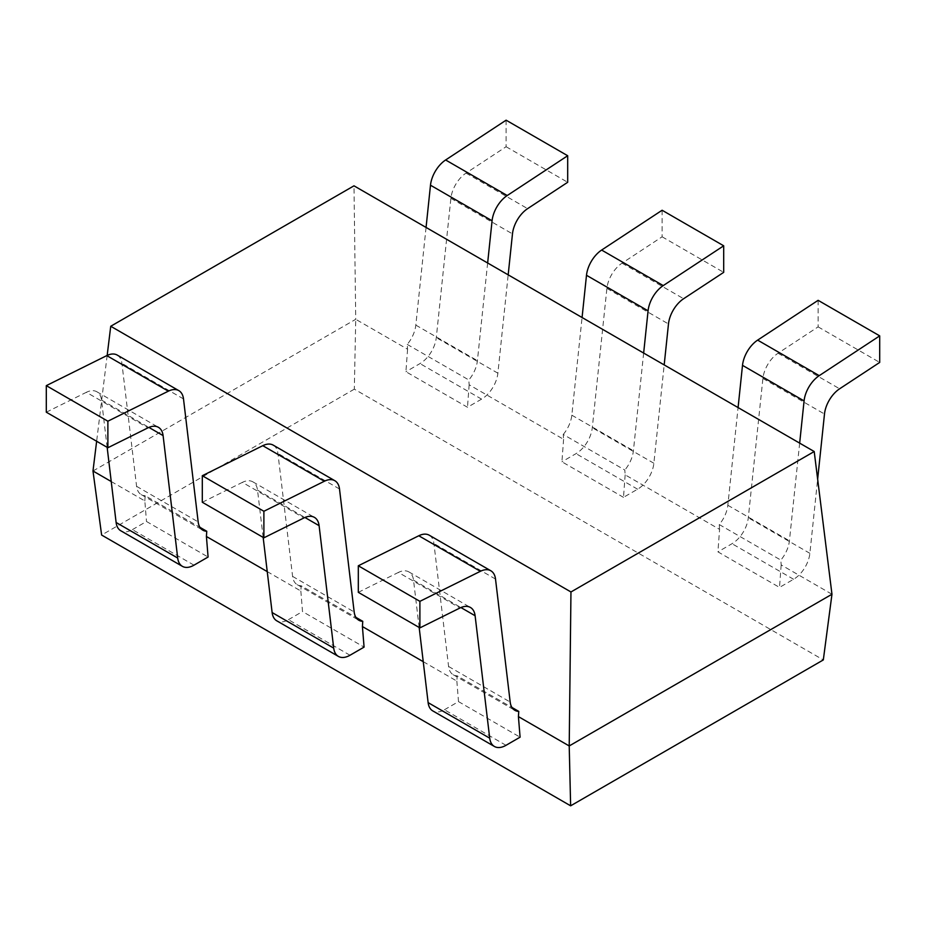 <?xml version="1.0" encoding="UTF-8"?>
<svg xmlns="http://www.w3.org/2000/svg" width="926" height="926" viewBox="0 0 926 926"><rect width="100%" height="100%" fill="white"/><g stroke="black" fill="none" stroke-linecap="round" stroke-linejoin="round"><path stroke-width="0.69" stroke-dasharray="4.63 3.47" d="M426.064 227.437L415.82 325.119A23.219 13.404 120 0 1 407.232 344.403L407.579 349.229L355.734 319.308L354.322 389.151L823.318 659.925M354.322 389.151L101.628 535.043M407.579 349.229L405.912 371.72L467.491 407.266L481.578 399.129A23.219 13.404 120 0 0 497.875 373.19L508.177 274.848M799.659 443.137L789.415 540.807A23.219 13.404 -60 0 1 780.826 560.091L781.174 564.929L831.965 594.249M781.174 564.929L779.507 587.408L793.594 579.271A23.219 13.404 120 0 0 809.88 553.331L817.646 479.217M487.643 262.996L477.411 360.665A23.219 13.404 -60 0 1 468.822 379.961L469.158 384.788L563.587 439.306L563.24 434.468L624.818 470.026L625.166 474.853L719.583 529.371L717.916 551.85L779.507 587.408M625.166 474.853L623.499 497.343L637.586 489.206A23.219 13.404 120 0 0 653.872 463.255L664.185 364.913M563.587 439.306L561.92 461.785L623.499 497.343M469.158 384.788L467.491 407.266M193.985 565.173L132.406 529.626A23.219 13.404 -60 0 1 120.797 530.772M132.406 529.626L146.493 521.488L208.084 557.035M111.236 481.532L144.826 500.931L146.493 521.488M144.826 500.931L145.174 495.699L199.947 527.322M117.243 355.086A23.219 13.404 -60 0 1 121.919 363.362L136.585 486.335A23.219 13.404 120 0 0 141.261 494.623A23.219 13.404 120 0 0 145.174 495.699M46.3 412.197L86.373 392.3L147.952 427.847M107.15 447.327L101.513 400.044A23.219 13.404 120 0 0 96.836 391.756A23.219 13.404 120 0 0 86.373 392.3M506.105 120.183L506.105 146.725L466.033 173.104A23.219 13.404 120 0 0 450.893 198.338L436.285 337.631A23.219 13.404 -60 0 1 419.999 363.582L405.912 371.72M423.24 661.673L456.842 681.073L457.178 675.841L511.962 707.464M267.244 571.608L300.834 590.996L301.181 585.776L355.954 617.399M107.161 355.434L96.64 441.262M429.259 535.216A23.219 13.404 -60 0 1 433.924 543.504L448.589 666.477A23.219 13.404 120 0 0 453.265 674.765A23.219 13.404 120 0 0 457.178 675.841M506.001 745.314L444.422 709.756A23.219 13.404 -60 0 1 432.801 710.913M444.422 709.756L458.509 701.619L520.088 737.177M456.842 681.073L458.509 701.619M358.316 592.339L398.388 572.43L459.967 607.988M419.165 627.469L413.528 580.185A23.219 13.404 120 0 0 408.852 571.898A23.219 13.404 120 0 0 398.388 572.43M818.121 300.325L818.121 326.866L778.048 353.234A23.219 13.404 120 0 0 762.908 378.479L748.301 517.773A23.219 13.404 -60 0 1 732.015 543.712L717.916 551.85M719.583 529.371L719.247 524.544A23.219 13.404 120 0 0 727.836 505.26L738.08 407.579M300.834 590.996L302.501 611.554L364.08 647.112M506.105 146.725L567.684 182.283M407.232 344.403L468.822 379.961M719.247 524.544L780.826 560.091M92.982 470.998L355.734 319.308L353.987 185.825M349.993 655.249L288.414 619.691A23.219 13.404 -60 0 1 276.805 620.837M288.414 619.691L302.501 611.554M273.251 445.151A23.219 13.404 -60 0 1 277.927 453.439L292.593 576.4A23.219 13.404 120 0 0 297.269 584.688A23.219 13.404 120 0 0 301.181 585.776M202.308 502.262L242.381 482.365L303.959 517.923M263.158 537.404L257.521 490.12A23.219 13.404 120 0 0 252.844 481.833A23.219 13.404 120 0 0 242.381 482.365M662.113 210.248L662.113 236.801L622.04 263.169A23.219 13.404 120 0 0 606.9 288.403L592.293 427.708A23.219 13.404 -60 0 1 576.007 453.647L561.92 461.785M563.24 434.468A23.219 13.404 120 0 0 571.828 415.184L582.072 317.514M643.651 353.061L633.407 450.742A23.219 13.404 -60 0 1 624.818 470.026M662.113 236.801L723.692 272.348M818.121 326.866L879.7 362.425M101.513 400.044L148.912 427.407M183.498 398.921L121.919 363.362M136.585 486.335L198.164 521.894M448.589 666.477L510.18 702.024M495.514 579.063L433.924 543.504M413.528 580.185L460.916 607.549M497.875 373.19L436.285 337.631M481.578 399.129L419.999 363.582M450.893 198.338L512.472 233.884M466.033 173.104L527.612 208.651M415.82 325.119L477.411 360.665M257.521 490.12L304.909 517.472M339.506 488.986L277.927 453.439M292.593 576.4L354.172 611.959M653.872 463.255L592.293 427.708M637.586 489.206L576.007 453.647M606.9 288.403L668.479 323.961M622.04 263.169L683.62 298.728M571.828 415.184L633.407 450.742M727.836 505.26L789.415 540.807M778.048 353.234L839.627 388.793M762.908 378.479L824.487 414.026M809.88 553.331L748.301 517.773M793.594 579.271L732.015 543.712M96.836 391.756L158.415 427.314M141.261 494.623L202.84 530.181M453.265 674.765L514.856 710.311M408.852 571.898L470.431 607.456M252.844 481.833L314.423 517.379M297.269 584.688L358.848 620.246"/><path stroke-width="1.39" d="M110.738 326.265L353.987 185.825L814.209 451.529L831.965 594.249L823.318 659.925L570.636 805.817L569.212 745.951L570.96 591.969L110.738 326.265L107.161 355.434M831.965 594.249L569.212 745.951L518.421 716.62L518.768 711.399A23.219 13.404 -60 0 1 514.856 710.311A23.219 13.404 -60 0 1 510.18 702.024L495.514 579.063A23.219 13.404 120 0 0 490.838 570.775A23.219 13.404 120 0 0 480.374 571.307L419.895 601.344L419.895 627.886L459.967 607.988A23.219 13.404 -60 0 1 470.431 607.456A23.219 13.404 -60 0 1 475.107 615.744L489.715 738.172A23.219 13.404 120 0 0 494.391 746.46A23.219 13.404 120 0 0 506.001 745.314L520.088 737.177L518.421 716.62M96.64 441.262L92.982 470.998L101.628 535.043L570.636 805.817M199.947 527.322L206.753 531.258A23.219 13.404 -60 0 1 202.84 530.181A23.219 13.404 -60 0 1 198.164 521.894L183.498 398.921A23.219 13.404 120 0 0 178.822 390.633A23.219 13.404 120 0 0 168.358 391.166L106.779 355.619L46.3 385.644L46.3 412.197L107.879 447.744L147.952 427.847A23.219 13.404 -60 0 1 158.415 427.314A23.219 13.404 -60 0 1 163.092 435.602L177.699 558.042A23.219 13.404 120 0 0 182.376 566.33L120.797 530.772A23.219 13.404 -60 0 1 116.12 522.484L107.15 447.327M106.779 355.619A23.219 13.404 -60 0 1 117.243 355.086L178.822 390.633M508.177 274.848L512.472 233.884A23.219 13.404 -60 0 1 527.612 208.651L567.684 182.283L567.684 155.73L506.105 120.183L445.626 159.978A23.219 13.404 -60 0 0 430.486 185.212L426.064 227.437M182.376 566.33A23.219 13.404 120 0 0 193.985 565.173L208.084 557.035L206.417 536.49L267.244 571.608M46.3 385.644L107.879 421.203L107.879 447.744M168.358 391.166L107.879 421.203M511.962 707.464L518.768 711.399M355.954 617.399L362.76 621.323L362.413 626.555L423.24 661.673M206.417 536.49L206.753 531.258M92.982 470.998L111.236 481.532M480.374 571.307L418.784 535.76A23.219 13.404 -60 0 1 429.259 535.216L490.838 570.775M494.391 746.46L432.801 710.913A23.219 13.404 -60 0 1 428.125 702.626L419.165 627.469M418.784 535.76L358.316 565.786L358.316 592.339L419.895 627.886M817.646 479.217L824.487 414.026A23.219 13.404 -60 0 1 839.627 388.793L879.7 362.425L879.7 335.872L818.121 300.325L757.642 340.12A23.219 13.404 -60 0 0 742.502 365.353L738.08 407.579M358.316 565.786L419.895 601.344M879.7 335.872L819.221 375.667A23.219 13.404 120 0 0 804.081 400.912L799.659 443.137M362.413 626.555L364.08 647.112L349.993 655.249A23.219 13.404 120 0 1 338.384 656.395L276.805 620.837A23.219 13.404 -60 0 1 272.128 612.549L263.158 537.404M567.684 155.73L507.216 195.536A23.219 13.404 120 0 0 492.076 220.77L487.643 262.996M324.366 481.242L262.776 445.684A23.219 13.404 -60 0 1 273.251 445.151L334.83 480.71A23.219 13.404 120 0 0 324.366 481.242L263.887 511.268L263.887 537.821L303.959 517.923A23.219 13.404 -60 0 1 314.423 517.379A23.219 13.404 -60 0 1 319.1 525.667L333.707 648.107A23.219 13.404 120 0 0 338.384 656.395M262.776 445.684L202.308 475.721L202.308 502.262L263.887 537.821M664.185 364.913L668.479 323.961A23.219 13.404 -60 0 1 683.62 298.728L723.692 272.348L723.692 245.807L662.113 210.248L601.634 250.055A23.219 13.404 -60 0 0 586.494 275.288L582.072 317.514M202.308 475.721L263.887 511.268M362.76 621.323A23.219 13.404 -60 0 1 358.848 620.246A23.219 13.404 -60 0 1 354.172 611.959L339.506 488.986A23.219 13.404 120 0 0 334.83 480.71M723.692 245.807L663.224 285.602A23.219 13.404 120 0 0 648.073 310.835L643.651 353.061M814.209 451.529L570.96 591.969M177.699 558.042L116.12 522.484M148.912 427.407L163.092 435.602M489.715 738.172L428.125 702.626M460.916 607.549L475.107 615.744M507.216 195.536L445.626 159.978M492.076 220.77L430.486 185.212M333.707 648.107L272.128 612.549M304.909 517.472L319.1 525.667M663.224 285.602L601.634 250.055M648.073 310.835L586.494 275.288M804.081 400.912L742.502 365.353M819.221 375.667L757.642 340.12"/></g></svg>
